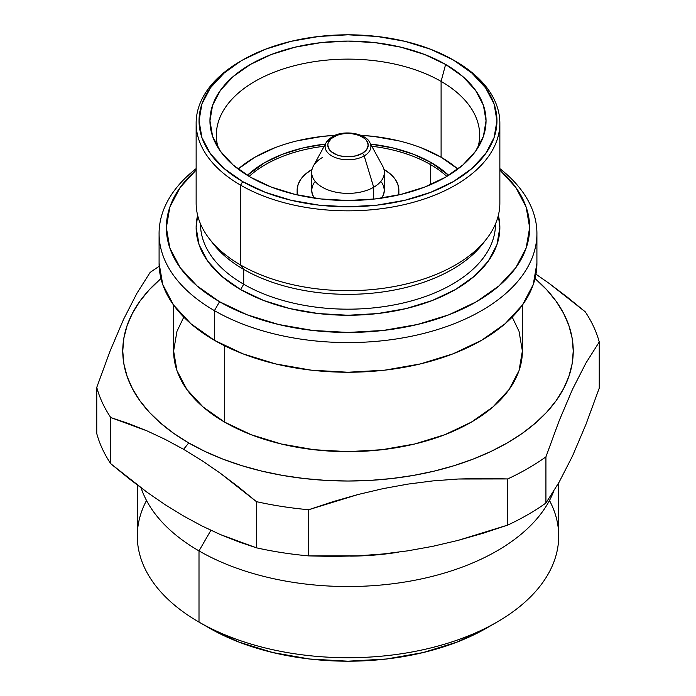 <?xml version="1.0" encoding="UTF-8"?>
<svg xmlns="http://www.w3.org/2000/svg" width="696" height="696" viewBox="0 0 696 696"><rect width="100%" height="100%" fill="white"/><g stroke="black" fill="none" stroke-linecap="round" stroke-linejoin="round"><path stroke-width="1.04" d="M430.459 164.552L430.459 184.718L430.459 164.552A116.615 67.329 0 0 0 371.829 146.247A116.615 67.329 180 0 1 430.459 164.552L431.485 162.768L430.459 164.552A116.615 67.329 180 0 1 446.849 176.436A116.615 67.329 0 0 0 430.459 164.552M249.151 176.436A116.615 67.329 180 0 1 324.171 146.247A116.615 67.329 0 0 0 249.151 176.436M324.962 144.115L302.821 147.996L282.402 154.294L264.515 162.768L247.341 175.34A118.068 68.164 180 0 1 325.363 144.072M370.637 144.072A118.068 68.164 180 0 1 431.485 162.768L413.598 154.294L393.179 147.996L370.637 144.072M457.846 169.067A131.657 76.012 0 0 0 441.099 157.218L441.099 81.388A131.657 76.012 180 0 1 479.657 135.137A131.657 76.012 180 0 1 477.76 148.004A131.657 76.012 0 0 0 441.099 81.388L445.614 64.441A138.052 79.701 180 0 1 481.397 141.305A138.052 79.701 180 0 1 383.827 197.768A138.052 79.701 180 0 1 250.386 177.149L271.301 187.067L295.174 194.428L321.065 198.969L348 200.5L374.935 198.969L400.826 194.428L424.699 187.067L445.614 177.149L462.788 165.074L475.542 151.293L483.398 136.346L486.052 120.791L483.398 105.244L475.542 90.297L462.788 76.517L445.614 64.441L424.699 54.523L400.826 47.163L374.935 42.621L348 41.09L321.065 42.621L295.174 47.163L271.301 54.523L250.386 64.441L233.212 76.517L220.458 90.297L212.602 105.244L209.948 120.791L212.602 136.346L220.458 151.293L233.212 165.074L250.386 177.149A138.052 79.701 180 0 1 214.603 141.305A138.052 79.701 180 0 1 279.061 51.739A138.052 79.701 180 0 1 445.614 64.441L441.099 81.388A131.657 76.012 0 0 0 287.465 67.634A131.657 76.012 0 0 0 218.239 148.004A131.657 76.012 180 0 1 216.343 135.137A131.657 76.012 180 0 1 297.618 64.911A131.657 76.012 180 0 1 441.099 81.388L441.099 157.218A131.657 76.012 0 0 0 360.902 135.329L373.682 136.416L398.382 140.749M297.618 140.749L322.318 136.416L335.098 135.32A131.657 76.012 0 0 0 238.154 169.067M484.547 241.381A147.5 85.156 180 0 1 243.704 269.404L240.625 265.019L243.704 269.404A147.5 85.156 0 0 0 482.641 243.957L486.626 238.815A151.859 87.67 180 0 1 240.625 265.019L240.625 185.162L242.678 181.604A148.953 85.991 180 0 1 242.678 59.986A148.953 85.991 180 0 1 453.322 59.986L455.375 61.178L453.322 59.986A148.953 85.991 180 0 1 453.322 181.604A148.953 85.991 180 0 1 242.678 181.604L240.625 185.162A151.859 87.67 0 0 0 455.375 185.162A151.859 87.67 0 0 0 455.375 61.178A151.859 87.67 0 0 0 455.375 61.17A151.859 87.67 180 0 1 499.858 123.166A151.859 87.67 180 0 1 406.116 204.172A151.859 87.67 180 0 1 240.625 185.162L240.625 265.019A151.859 87.67 0 0 0 406.116 284.02A151.859 87.67 0 0 0 499.858 203.023L499.858 123.166M242.678 59.986L265.246 49.294L290.998 41.342L318.942 36.453L348 34.8L377.058 36.453L405.002 41.342L430.754 49.294L453.322 59.986L471.845 73.019L485.608 87.887L494.09 104.017L496.953 120.791L494.09 137.573L485.608 153.703L471.845 168.571L453.322 181.604L430.754 192.296L405.002 200.248L377.058 205.137L348 206.79L318.942 205.137L290.998 200.248L265.246 192.296L242.678 181.604L224.155 168.571L210.392 153.703L201.91 137.573L199.047 120.791L201.91 104.017L210.392 87.887L224.155 73.019L240.625 61.178A151.859 87.67 0 0 0 240.625 185.162A151.859 87.67 180 0 1 196.141 123.166L196.141 203.023A151.859 87.67 0 0 0 240.625 265.019A151.859 87.67 180 0 1 209.374 238.815L213.359 243.957A147.5 85.156 0 0 0 243.704 269.404L243.704 284.238A147.5 85.156 0 0 0 404.446 302.699A147.5 85.156 0 0 0 495.5 224.025A147.5 85.156 0 0 0 495.5 223.886A147.5 85.156 180 0 1 404.559 302.664A147.5 85.156 180 0 1 243.704 284.238L240.625 289.571A151.859 87.67 0 0 0 415.816 306.022A151.859 87.67 0 0 0 498.362 215.299L499.858 227.583L496.935 244.688L488.296 261.13L474.263 276.286L455.375 289.571L432.364 300.481L406.116 308.58L377.624 313.565L348 315.253L318.376 313.565L289.884 308.58L263.636 300.481L240.625 289.571L243.704 284.238A147.5 85.156 180 0 1 200.5 223.886L200.5 224.025A147.5 85.156 0 0 0 243.704 284.238L243.704 269.404A147.5 85.156 180 0 1 211.454 241.381M214.42 310.634A188.912 109.063 0 0 0 471.314 316.141A188.912 109.063 0 0 0 499.858 168.632A188.912 109.063 180 0 1 536.912 233.517A188.912 109.063 180 0 1 420.297 334.28A188.912 109.063 180 0 1 214.42 310.634L214.42 340.3A188.912 109.063 0 0 0 420.297 363.938A188.912 109.063 0 0 0 536.912 263.175L533.284 284.455L522.531 304.918L505.07 323.77L481.58 340.3L452.957 353.864L420.297 363.938L384.853 370.15L348 372.247L311.147 370.15L275.703 363.938L243.043 353.864L214.42 340.3L214.42 310.634A188.912 109.063 180 0 1 159.088 233.517A188.912 109.063 180 0 1 196.141 168.632A188.912 109.063 0 0 0 214.42 310.634L219.553 301.733L214.42 310.634M499.858 170.033A181.647 104.87 180 0 1 462.657 308.92A181.647 104.87 180 0 1 219.553 301.733A181.647 104.87 180 0 1 196.141 170.033L180.186 187.45L169.841 207.121L166.353 227.583L169.841 248.037L180.186 267.716L196.968 285.847L219.553 301.733L247.08 314.775L278.487 324.466L312.565 330.435L348 332.453L383.435 330.435L417.513 324.466L448.92 314.775L476.447 301.733L499.032 285.847L515.814 267.716L526.159 248.037L529.647 227.583L526.159 207.121L515.814 187.45L499.858 170.033M173.617 305.126L173.617 350.975A174.383 100.676 0 0 0 224.695 422.168L224.695 345.808L224.695 422.168A174.383 100.676 0 0 0 414.729 443.987A174.383 100.676 0 0 0 522.383 350.975L519.033 370.62L509.107 389.508L492.994 406.908L471.305 422.168L444.883 434.687L414.729 443.987L382.017 449.72L348 451.652L313.983 449.72L281.271 443.987L251.117 434.687L224.695 422.168L203.006 406.908L186.893 389.508L176.967 370.62L173.617 350.975L176.967 331.34L183.787 317.098M549.188 283.429L535.946 274.189L549.188 283.429L585.249 311.817L567.344 297.157L549.188 283.429M599.247 341.971A254.301 146.821 0 0 0 585.249 311.817A254.301 146.821 180 0 1 599.247 341.971L599.247 388.133L585.945 424.403L572.486 456.071L559.14 482.119L545.925 503.034A254.301 146.821 180 0 1 507.68 525.106L482.963 533.293L458.046 540.392L432.903 546.29L407.812 550.832L382.844 553.999L358.014 555.834L333.288 556.435L308.676 555.895A254.301 146.821 180 0 1 256.433 547.813L238.528 541.793L220.38 534.563L201.971 525.967L183.596 516.032L165.265 504.774L147.021 492.237L128.847 478.509L110.751 463.71A254.301 146.821 180 0 1 96.753 433.547A254.301 146.821 0 0 0 110.751 463.71L110.751 417.548L147.021 430.885L165.265 439.42L183.596 449.32L201.971 460.613L220.38 473.271L238.528 487L256.433 501.651A254.301 146.821 0 0 0 308.676 509.733L333.288 501.581L358.014 494.525L382.844 488.679L407.812 484.12L432.903 480.901L458.046 479.022L482.963 478.413L507.68 478.944A254.301 146.821 0 0 0 545.925 456.872L559.14 420.81L572.486 389.36L585.945 363.025L599.247 341.971L585.945 363.025L572.486 389.36L559.14 420.81L545.925 456.872L545.925 503.034L559.14 482.119L572.486 456.071L585.945 424.403L599.247 388.133L599.247 341.971M188.729 442.934L183.596 449.32L201.971 460.613L220.38 473.271L256.433 501.651L256.433 547.813A254.301 146.821 0 0 0 308.676 555.895L358.014 555.834L382.844 553.999L407.812 550.832L432.903 546.29L458.046 540.392L507.68 525.106L507.68 478.944L458.046 479.022L432.903 480.901L407.812 484.12L382.844 488.679L358.014 494.525L308.676 509.733L308.676 555.895L308.676 509.733A254.301 146.821 180 0 1 256.433 501.651L256.433 547.813L220.38 534.563L201.971 525.967L183.596 516.032L165.265 504.774L147.021 492.237L110.751 463.71L110.751 417.548A254.301 146.821 180 0 1 96.753 387.385L96.753 433.547L96.753 387.385L110.055 351.123L123.514 319.447L136.86 293.399L150.075 272.493A254.301 146.821 180 0 1 159.166 266.342A254.301 146.821 0 0 0 150.075 272.493L136.86 293.399L123.514 319.447L110.055 351.123L96.753 387.385A254.301 146.821 0 0 0 110.751 417.548L128.847 423.629L147.021 430.885L165.265 439.42L183.596 449.32L188.729 442.934A225.243 130.039 180 0 1 160.967 278.522L149.353 289.675L139.905 301.211L132.458 313.226L127.09 325.606L123.844 338.23L122.757 350.975L123.844 363.721L127.09 376.345L132.458 388.725L139.905 400.739L149.353 412.276L160.724 423.229L173.887 433.478L188.729 442.934L205.111 451.504L222.859 459.099L241.825 465.668L261.8 471.122L282.62 475.42L304.056 478.517L325.919 480.397L348 481.023L370.081 480.397L391.944 478.517L413.38 475.42L434.2 471.122L454.175 465.668L473.141 459.099L490.889 451.504L507.271 442.934L522.113 433.478L535.276 423.229L546.647 412.276L556.095 400.739L563.543 388.725L568.91 376.345L572.155 363.721L573.243 350.975L572.155 338.23L568.91 325.606L563.543 313.226L556.095 301.211L546.647 289.675L535.033 278.522A225.243 130.039 180 0 1 491.063 451.417A225.243 130.039 180 0 1 188.729 442.934M549.483 500.476A210.705 121.652 180 0 1 496.996 622.093A210.705 121.652 180 0 1 199.004 622.093L209.279 628.027A196.176 113.265 0 0 0 486.722 628.027L456.994 642.112L423.072 652.578L386.271 659.025L348 661.2L309.729 659.025L272.928 652.578L239.006 642.112L209.279 628.027L199.004 622.093A210.705 121.652 0 0 0 428.632 648.463A210.705 121.652 0 0 0 558.705 536.077L558.705 482.876M199.004 550.901L199.004 622.093L199.004 550.901A210.705 121.652 0 0 0 406.864 581.691A210.705 121.652 0 0 0 553.668 491.324A210.705 121.652 180 0 1 406.864 581.691A210.705 121.652 180 0 1 199.004 550.901L210.905 530.3L199.004 550.901A210.705 121.652 180 0 1 141.097 487.896A210.705 121.652 0 0 0 199.004 550.901M398.834 552.128A188.912 109.063 180 0 1 350.566 556.139A188.912 109.063 0 0 0 398.834 552.128M383.966 169.441A50.86 29.363 180 0 1 398.86 190.208A50.86 29.363 180 0 1 398.164 195.045L398.86 190.208L397.886 184.475L394.989 178.968L390.291 173.896L383.966 169.441M381.66 198.09A36.331 20.976 0 0 0 384.331 190.208L383.635 186.11L381.565 182.178M381.565 198.23L383.635 194.297L384.331 190.208L384.331 172.408A36.331 20.976 180 0 1 373.691 187.241L373.691 199.108L373.691 187.241A36.331 20.976 0 0 0 382.652 166.109L369.837 142.593A22.89 13.215 180 0 1 364.191 155.913L373.691 187.241L364.191 155.913A22.89 13.215 0 0 0 369.08 141.41M333.706 136.868A20.219 11.675 180 0 1 362.294 136.868A20.219 11.675 180 0 1 362.294 153.372A2.906 1.679 60 0 1 364.191 155.913A2.906 1.679 -120 0 0 362.294 153.372L355.734 155.904L348 156.791L340.266 155.904L336.768 154.825L331.192 151.606L329.321 149.588L327.781 145.116L328.173 142.845L331.192 138.635L336.768 135.416L340.266 134.337L344.059 133.667L351.941 133.667L359.232 135.416L364.808 138.635L366.679 140.653L368.219 145.116L366.679 149.588L362.294 153.372A20.219 11.675 180 0 1 333.706 153.372A20.219 11.675 180 0 1 333.706 136.868A2.906 1.679 -120 0 0 332.262 136.721A2.906 1.679 60 0 1 333.706 136.868M331.809 137.216A2.906 1.679 60 0 1 332.262 136.721L326.163 142.593A22.89 13.215 180 0 1 331.809 137.216M325.423 144.368A22.89 13.215 0 0 0 337.508 158.314A22.89 13.215 0 0 0 364.191 155.913A22.89 13.215 180 0 1 336.133 157.87A22.89 13.215 180 0 1 326.163 142.593L313.348 166.109A36.331 20.976 0 0 0 329.165 190.339A36.331 20.976 0 0 0 373.691 187.241A36.331 20.976 180 0 1 334.097 191.783A36.331 20.976 180 0 1 311.669 172.408A36.331 20.976 180 0 1 322.309 157.574M314.435 182.178L312.365 186.11L311.669 190.208A36.331 20.976 0 0 0 314.34 198.09M297.836 195.045L297.14 190.208L298.114 184.475L301.011 178.968L305.709 173.896L312.034 169.441A50.86 29.363 180 0 0 297.14 190.208A50.86 29.363 180 0 0 297.836 195.045M311.669 172.408L311.669 190.208L312.365 194.297L314.435 198.23M137.295 485.042L137.295 536.077A210.705 121.652 0 0 0 199.004 622.093L199.004 622.093A210.705 121.652 180 0 1 146.517 500.476M507.68 478.944L507.68 525.106A254.301 146.821 0 0 0 545.925 503.034L545.925 456.872A254.301 146.821 180 0 1 507.68 478.944M512.212 317.098L519.033 331.34L522.383 350.975L522.383 305.126M159.088 263.175L162.716 284.455L173.469 304.918L190.93 323.77L214.42 340.3A188.912 109.063 0 0 1 159.088 263.175L159.088 233.517M197.638 215.299L196.141 227.583L199.065 244.688L207.704 261.13L221.737 276.286L240.625 289.571A151.859 87.67 0 0 1 197.638 215.299M196.141 123.166A151.859 87.67 180 0 1 241.66 60.587M238.528 168.736L254.901 157.218L274.859 147.769M421.141 147.769L441.099 157.218L457.472 168.736M448.659 175.34L431.485 162.768A118.068 68.164 180 0 1 448.659 175.34M536.912 233.517L536.912 263.175M496.996 622.093L486.722 628.027M398.86 194.889L398.86 190.208M369.837 142.593C365.652 133.023 343.189 129.691 332.253 136.721M297.14 194.889L297.14 190.208"/></g></svg>
